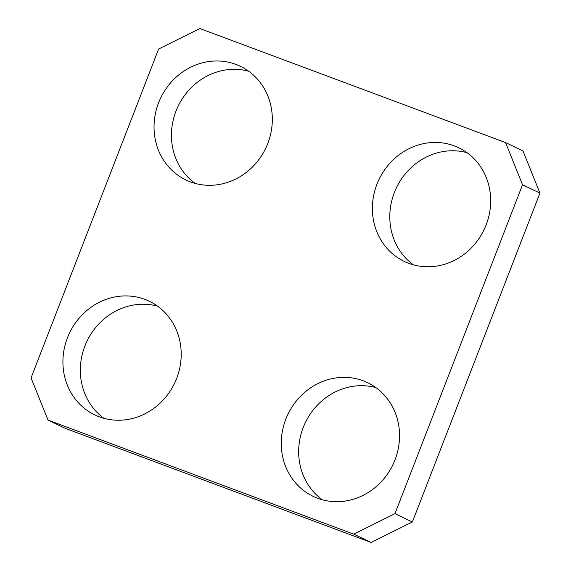<?xml version="1.0" encoding="UTF-8"?>
<svg xmlns="http://www.w3.org/2000/svg" width="571" height="571" viewBox="0 0 571 571"><rect width="100%" height="100%" fill="white"/><g stroke="black" fill="none" stroke-linecap="round" stroke-linejoin="round"><path stroke-width="0.86" d="M144.841 299.347A63.024 58.228 115.5 0 1 149.245 301.21A63.024 58.228 115.5 0 1 174.576 383.234A63.024 58.228 115.5 0 1 94.8 414.903A63.024 58.228 115.5 0 1 68.477 335.27A63.024 58.228 115.5 0 1 144.841 299.347M157.567 306.156A63.024 58.228 -64.5 0 0 86.935 341.287A63.024 58.228 -64.5 0 0 103.965 418.315M454.309 145.876A63.024 58.228 115.5 0 1 458.713 147.746A63.024 58.228 115.5 0 1 484.044 229.763A63.024 58.228 115.5 0 1 404.268 261.432A63.024 58.228 115.5 0 1 377.945 181.806A63.024 58.228 115.5 0 1 454.309 145.876M467.035 152.685A63.024 58.228 -64.5 0 0 396.402 187.816A63.024 58.228 -64.5 0 0 413.433 264.844M235.966 64.416A63.024 58.228 115.5 0 1 240.362 66.286A63.024 58.228 115.5 0 1 265.693 148.303A63.024 58.228 115.5 0 1 185.925 179.972A63.024 58.228 115.5 0 1 159.594 100.346A63.024 58.228 115.5 0 1 235.966 64.416M248.685 71.232A63.024 58.228 -64.5 0 0 178.052 106.363A63.024 58.228 -64.5 0 0 195.089 183.391M363.192 380.8A63.024 58.228 115.5 0 1 367.588 382.67A63.024 58.228 115.5 0 1 392.919 464.687A63.024 58.228 115.5 0 1 313.151 496.356A63.024 58.228 115.5 0 1 286.82 416.73A63.024 58.228 115.5 0 1 363.192 380.8M375.911 387.609A63.024 58.228 -64.5 0 0 305.278 422.74A63.024 58.228 -64.5 0 0 322.315 499.768M48.021 420.092L31.055 377.909L158.624 49.013L199.886 28.55L505.571 142.586L522.536 184.776L394.968 513.664L353.706 534.128L48.021 420.092L65.429 428.414L371.114 542.45L412.376 521.987L394.968 513.664M412.376 521.987L539.945 193.091L522.979 150.908L505.571 142.586M353.706 534.128L371.114 542.45M522.536 184.776L539.945 193.091"/></g></svg>
